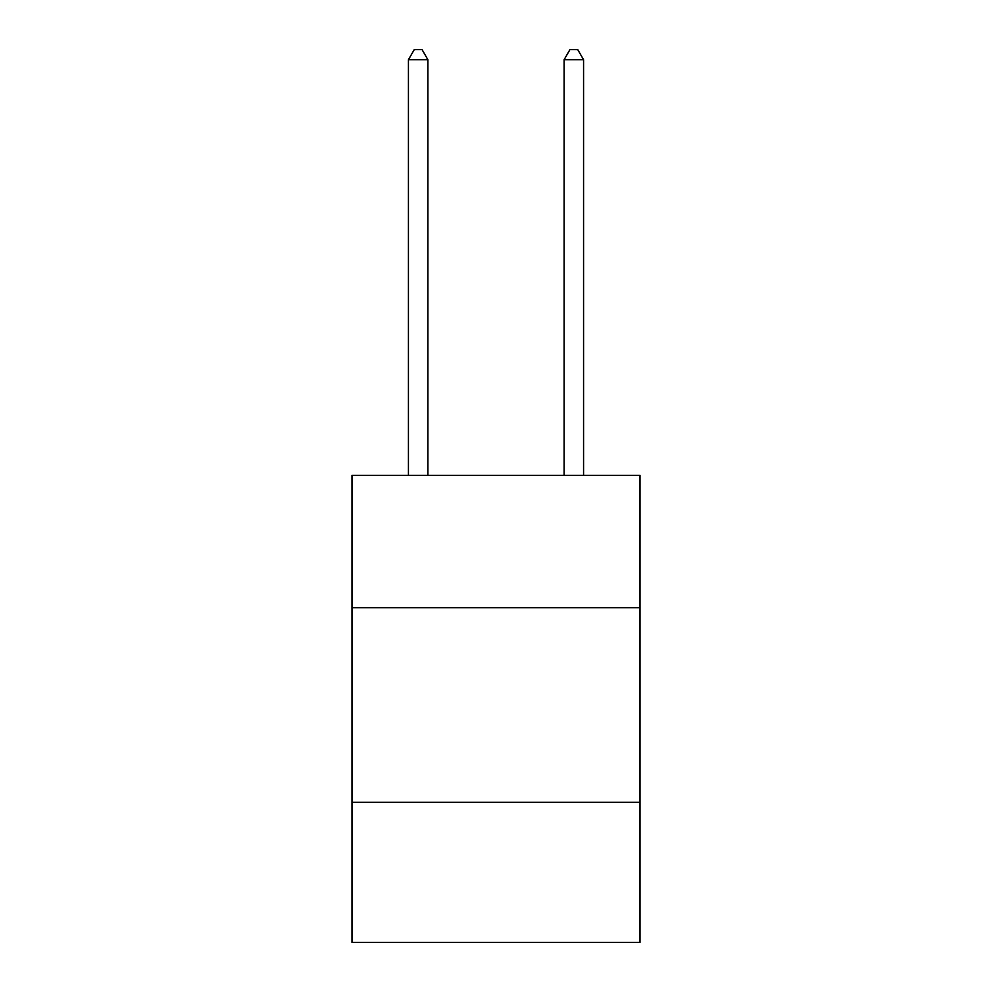 <?xml version="1.0" encoding="UTF-8"?>
<svg xmlns="http://www.w3.org/2000/svg" width="992" height="992" viewBox="0 0 992 992"><rect width="100%" height="100%" fill="white"/><g stroke="black" fill="none" stroke-linecap="round" stroke-linejoin="round"><path stroke-width="1.49" d="M640.001 607.699L640.001 475.379L351.999 475.379L351.999 607.699L640.001 607.699L640.001 942.4L351.999 942.4L351.999 607.699M640.001 802.292L351.999 802.292M427.887 475.379L427.887 59.718L408.431 59.718L408.431 475.379M408.431 59.718L414.272 49.6L422.059 49.6L427.887 59.718M583.569 475.379L583.569 59.718L564.113 59.718L564.113 475.379M564.113 59.718L569.941 49.6L577.728 49.6L583.569 59.718"/></g></svg>
